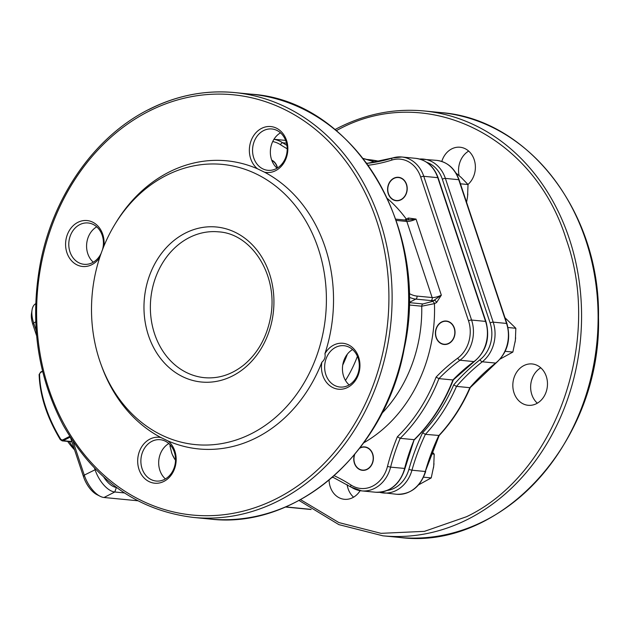 <?xml version="1.0" encoding="UTF-8"?>
<svg xmlns="http://www.w3.org/2000/svg" width="630" height="630" viewBox="0 0 630 630"><rect width="100%" height="100%" fill="white"/><g stroke="black" fill="none" stroke-linecap="round" stroke-linejoin="round"><path stroke-width="0.94" d="M137.797 500.771L104.021 497.495L114.778 491.991L116.408 487.447A19.609 9.584 -117.1 0 1 103.761 477.083M100.075 496.251L96.925 494.644A19.609 9.584 -117.1 0 1 83.499 476.682L84.278 475.122A23.074 11.269 62.9 0 0 100.075 496.251A23.074 11.269 62.9 0 0 104.021 497.495M95.744 469.437L84.278 475.122L73.135 441.638M36.217 330.648L33.65 322.93L35.737 321.867M83.499 476.682L70.481 437.566M36.642 335.845L32.87 324.489A19.609 9.584 -117.1 0 1 31.5 313.519L32.043 310.023A23.074 11.269 62.9 0 0 33.65 322.93L32.87 324.489M35.713 303.699A23.074 11.269 62.9 0 0 32.043 310.023M438.149 177.857A2.307 0.599 161.6 0 0 437.755 177.668A32.303 26.901 -84.5 0 0 415.784 158.351C426.494 159.894 433.952 166.399 438.149 177.857L485.966 321.591C490.242 337.893 486.376 351.193 474.343 361.494A2.307 1.024 -126.2 0 1 473.941 361.589A182.275 151.791 -84.5 0 0 452.907 379.969L453.34 379.819M334.191 475.713A184.283 153.46 95.5 0 1 351.052 485.061A2.307 1.173 123 0 0 351.067 487.116A2.307 1.173 123 0 0 351.359 487.218A32.303 26.901 -84.5 0 0 361.722 490.888L375.716 492.243A32.303 26.901 -84.5 0 0 404.594 468.499A182.275 151.791 -84.5 0 1 414.178 439.677L404.988 468.468L390.608 467.145A182.275 151.791 95.5 0 1 400.184 438.322L414.178 439.677A161.508 134.497 -84.5 0 0 452.907 379.969L438.921 378.614L436.086 377.11A184.283 153.46 95.5 0 1 457.726 358.155A2.307 1.024 53.8 0 0 459.955 360.234L473.941 361.589A32.303 26.901 -84.5 0 0 485.565 321.402L437.755 177.668L423.769 176.305A32.303 26.901 -84.5 0 0 401.79 156.996A32.303 26.901 -84.5 0 0 392.671 157.972A2.307 1.205 -107.5 0 0 392.411 157.996L367.306 163.327A161.508 134.497 -84.5 0 0 366.581 163.012M124.386 492.928L114.778 491.991A23.074 11.269 62.9 0 1 95.028 469.626L94.571 468.24M432.463 301.4L441.331 295.171L436.535 302.573L434.44 303.644L421.73 306.204A2.307 1.921 95.5 0 1 422.951 303.951L432.463 301.4A2.307 1.126 -117.1 0 1 434.44 303.644A142.364 118.55 95.5 0 1 363.809 442.772M408.358 219.815A2.307 1.126 62.9 0 0 408.405 218.019L416.02 219.075L407.838 220.012M457.726 358.155A29.996 24.979 -84.5 0 0 468.515 320.835A2.307 0.599 -18.4 0 1 471.579 320.048A32.303 26.901 -84.5 0 1 459.955 360.234A182.275 151.791 95.5 0 0 438.921 378.614A161.508 134.497 -84.5 0 1 400.184 438.322L397.396 436.763A159.201 132.568 -84.5 0 0 436.086 377.11M404.696 220.02L406.311 219.09A2.307 1.126 -117.1 0 1 406.492 220.067M431.054 300.581L415.792 299.1A2.307 1.921 95.5 0 0 416.887 296.068L432.141 297.549L406.83 221.453A6.922 1.803 161.6 0 0 416.02 219.075L441.331 295.171A6.922 1.803 -18.4 0 1 432.141 297.549A2.307 1.921 -84.5 0 1 431.054 300.581A9.229 2.402 -18.4 0 0 434.558 300.337A2.307 1.126 -117.1 0 1 436.535 302.573M172.368 454.663A14.994 7.324 62.9 0 0 175.108 459.687L172.368 454.663A14.994 7.324 62.9 0 1 171.777 453.175L172.368 454.663M171.494 452.379A14.994 7.324 62.9 0 0 171.777 453.175M400.987 199.797A11.765 9.796 95.5 0 1 396.27 200.734A11.765 9.796 95.5 0 1 387.647 188.071A11.765 9.796 95.5 0 1 398.538 177.306A11.765 9.796 95.5 0 1 407.137 187.094A11.765 9.796 95.5 0 1 400.987 199.797M448.804 343.539A11.765 9.796 95.5 0 1 444.079 344.468A11.765 9.796 95.5 0 1 435.464 331.813A11.765 9.796 95.5 0 1 446.355 321.04A11.765 9.796 95.5 0 1 454.954 330.837A11.765 9.796 95.5 0 1 448.804 343.539M364.715 446.898A11.765 9.796 95.5 0 0 360.053 447.804A11.765 9.796 95.5 0 1 364.707 446.898A11.765 9.796 95.5 0 1 373.314 456.687A11.765 9.796 95.5 0 1 367.164 469.389A11.765 9.796 95.5 0 1 362.439 470.327A11.765 9.796 95.5 0 1 354.391 454.86M271.727 160.146A11.765 9.796 95.5 0 1 277.483 167.942M251.843 433.456A140.742 117.204 95.5 0 1 100.91 364.164A140.742 117.204 95.5 0 1 114.392 225.201A140.742 117.204 95.5 0 1 302.101 215.027A140.742 117.204 95.5 0 1 251.843 433.456M345.484 380.425A120.755 100.556 -84.5 0 0 357.415 356.328M114.392 225.201L115.526 223.327A144.743 120.535 95.5 0 1 257.544 168.832A23.074 19.215 95.5 0 1 249.488 147.593A23.074 19.215 95.5 0 1 261.568 128.386A23.074 19.215 95.5 0 1 287.792 146.837A23.074 19.215 95.5 0 1 264.568 172.21A144.743 120.535 95.5 0 1 324.938 353.682A23.074 19.215 95.5 0 1 333.664 345.106A23.074 19.215 95.5 0 1 359.643 361.344A23.074 19.215 95.5 0 1 340.389 389.285A23.074 19.215 95.5 0 1 321.875 362.218A144.743 120.535 95.5 0 1 256.875 437.48A144.743 120.535 95.5 0 1 167.989 440.929A23.074 19.215 95.5 0 1 170.242 476.312A23.074 19.215 95.5 0 1 140.71 473.335A23.074 19.215 95.5 0 1 149.901 439.11A23.074 19.215 95.5 0 1 160.965 437.559A144.743 120.535 95.5 0 1 101.658 366.227L100.91 364.164M99.745 257.457A23.074 19.215 95.5 0 1 69.276 257.741A23.074 19.215 95.5 0 1 77.805 222.382A23.074 19.215 95.5 0 1 96.878 225.044A23.074 19.215 95.5 0 1 103.855 246.259M168.816 443.544A20.766 17.294 -84.5 0 0 165.383 478.918M352.587 349.54A20.766 17.294 -84.5 0 0 349.154 384.922M280.492 132.82A20.766 17.294 -84.5 0 0 277.058 168.202M96.721 226.816A20.766 17.294 -84.5 0 0 93.287 262.198M396.27 200.734A11.765 9.796 95.5 0 1 387.655 188.071A11.765 9.796 95.5 0 1 398.546 177.306M444.087 344.468A11.765 9.796 95.5 0 1 436.204 337.782A11.765 9.796 95.5 0 1 446.355 321.04M362.439 470.327A11.765 9.796 95.5 0 1 353.832 457.648A11.765 9.796 95.5 0 1 354.399 454.844M264.568 172.21L257.544 168.832M160.965 437.559L167.989 440.929M321.875 362.218C324.6 359.856 325.623 357.005 324.938 353.682M342.728 365.069A118.133 98.374 -84.5 0 0 347.358 354.162M151.869 441.347A20.766 17.294 95.5 0 1 160.209 439.701A20.766 17.294 95.5 0 1 175.416 462.034A20.766 17.294 95.5 0 1 156.193 481.036A20.766 17.294 95.5 0 1 141.018 463.759A20.766 17.294 95.5 0 1 151.869 441.347M335.64 347.343A20.766 17.294 95.5 0 1 343.972 345.705A20.766 17.294 95.5 0 1 359.179 368.038A20.766 17.294 95.5 0 1 339.964 387.041A20.766 17.294 95.5 0 1 324.789 369.763A20.766 17.294 95.5 0 1 335.64 347.343M263.545 130.623A20.766 17.294 95.5 0 1 271.884 128.977A20.766 17.294 95.5 0 1 287.083 151.318A20.766 17.294 95.5 0 1 267.868 170.313A20.766 17.294 95.5 0 1 252.693 153.035A20.766 17.294 95.5 0 1 263.545 130.623M101.225 253.134A20.766 17.294 95.5 0 1 84.097 264.309A20.766 17.294 95.5 0 1 68.922 247.031A20.766 17.294 95.5 0 1 79.774 224.619A20.766 17.294 95.5 0 1 88.113 222.973A20.766 17.294 95.5 0 1 102.469 249.756M67.67 441.409A38.446 18.782 62.9 0 0 74.568 449.844M69.316 441.567L74.466 449.552M39.383 375.047A1.15 0.717 -0.9 0 1 39.131 374.606A1.15 0.717 -0.9 0 1 39.131 374.598A1.15 0.717 -0.9 0 1 39.556 374.039A78.199 38.202 62.9 0 0 60.85 439.425L60.37 439.472M42.541 371.164L40.816 372.046A1.15 0.567 62.9 0 0 40.643 372.078A1.15 0.567 62.9 0 0 40.438 372.543L39.556 374.039M70.072 436.921A1.15 0.567 62.9 0 1 69.607 436.409L69.709 436.346M60.85 439.425L62.433 440.079A1.15 0.567 62.9 0 0 63.189 440.701L62.22 440.882L60.441 439.606M170.147 444.851L170.021 446.229L170.927 445.764M170.021 446.229L171.769 453.151M460.435 183.803L468.027 184.535L467.562 196.529L466.578 202.277M455.955 173.029L461.231 177.51L468.027 184.535M505.213 351.32L512.859 352.06L500.212 359.021M507.993 327.513L515.844 328.277L515.372 340.263L512.859 352.06M504.992 317.756L515.844 328.277M423.573 477.178L431.219 477.918L418.564 484.88M431.448 453.86L434.204 454.128L433.731 466.121L431.219 477.918M432.204 451.867L434.204 454.128M387.237 490.455A29.996 24.979 -84.5 0 0 408.87 469.413L411.957 470.208A200.923 167.312 95.5 0 1 425.392 434.338L422.62 432.786A157.327 131.008 -84.5 0 0 453.679 384.914A203.222 169.226 95.5 0 1 480.013 359.746A2.307 1 51.9 0 0 482.297 361.785L495.645 363.077A200.923 167.312 -84.5 0 0 469.854 387.686L456.498 386.387L453.679 384.914M480.013 359.746A29.996 24.979 -84.5 0 0 490.132 322.938A2.307 0.599 -18.4 0 1 493.195 322.143A32.303 26.901 95.5 0 1 482.297 361.785A200.923 167.312 95.5 0 0 456.498 386.387A159.65 132.946 95.5 0 1 425.392 434.338L439.189 435.488M439.173 435.519L425.313 471.5A200.923 167.312 -84.5 0 1 438.748 435.637A159.65 132.946 95.5 0 0 469.854 387.686L470.287 387.544C462.381 405.775 452.001 421.777 439.149 435.543M531.586 380.244A140.742 117.204 -84.5 0 0 532.838 376.866M300.541 499.637L338.845 522.561L381.016 533.342L424.455 531.35L466.57 516.702C555.109 474.516 602.871 341.586 566.244 239.368C534.106 134.859 424.651 82.341 337.877 129.827L336.333 130.623M467.98 184.48A20.766 17.294 -84.5 0 0 474.863 162.13A20.766 17.294 -84.5 0 0 460.065 147.239A20.766 17.294 -84.5 0 0 451.734 148.885A20.766 17.294 -84.5 0 0 441.795 161.445M523.829 365.605A20.766 17.294 -84.5 0 0 512.97 388.025A20.766 17.294 -84.5 0 0 528.153 405.295A20.766 17.294 -84.5 0 0 536.484 403.657A20.766 17.294 -84.5 0 0 547.336 381.237A20.766 17.294 -84.5 0 0 532.161 363.959A20.766 17.294 -84.5 0 0 523.829 365.605M329.073 480.131A20.766 17.294 -84.5 0 0 344.382 499.299A20.766 17.294 -84.5 0 0 352.713 497.653A20.766 17.294 -84.5 0 0 360.124 490.675M468.681 151.082A20.766 17.294 -84.5 0 0 459.113 175.636M540.776 367.802A20.766 17.294 -84.5 0 0 537.343 403.184M347.122 484.651A20.766 17.294 -84.5 0 0 353.572 497.18M375.157 162.201A161.508 134.497 -84.5 0 0 363.14 158.461M485.966 321.591A2.307 0.599 161.6 0 0 485.565 321.402L471.579 320.048L423.769 176.305A2.307 0.599 -18.4 0 0 420.706 177.101A29.996 24.979 -84.5 0 0 391.828 160.075A2.307 1.205 -107.5 0 1 392.411 157.996L401.79 156.996L415.784 158.351M332.183 477.485A161.508 134.497 -84.5 0 0 333.372 477.414L332.175 477.493M392.175 158.122A182.275 151.791 95.5 0 1 367.306 163.327M286.957 145.435A182.275 151.791 95.5 0 1 282.705 142.782L286.516 143.152M287.201 148.798A184.283 153.46 95.5 0 1 280.468 144.695A2.307 1.173 -57 0 1 282.705 142.782A32.303 26.901 -84.5 0 0 273.94 139.324M396.223 220.421L406.83 221.453A2.307 1.921 95.5 0 0 405.255 220.075L395.79 219.153M416.887 296.068A41.533 20.294 -117.1 0 1 408.98 293.399M332.64 477.083L351.067 487.116L361.722 490.888A32.303 26.901 -84.5 0 0 390.608 467.145L387.489 466.42A184.283 153.46 95.5 0 1 397.396 436.763M351.052 485.061A29.996 24.979 -84.5 0 0 387.489 466.42M468.515 320.835L420.706 177.101M391.828 160.075A184.283 153.46 95.5 0 1 368.204 165.257M387.505 198.607A142.356 118.542 95.5 0 1 406.311 219.09L408.405 218.019M409.02 302.565L415.792 299.1A43.84 21.42 -117.1 0 1 409.035 297.1M409.02 302.597L422.951 303.951M280.468 144.695A29.996 24.972 -84.5 0 0 272.711 141.553M381.78 413.445A133.135 110.864 -84.5 0 0 421.73 306.204L408.972 304.967M232.683 375.85A77.868 64.843 95.5 0 1 148.459 335.451A77.868 64.843 95.5 0 1 185.22 233.171A77.868 64.843 95.5 0 1 269.443 273.57A77.868 64.843 95.5 0 1 232.683 375.85M148.428 111.471A211.121 175.809 95.5 0 1 386.962 328.939A211.121 175.809 95.5 0 1 102.91 474.233A211.121 175.809 95.5 0 1 148.428 111.471M189.173 237.652A73.253 61 95.5 0 1 218.571 231.848C252.85 233.73 279.452 277.546 270.191 319.127C266.191 338.231 257.489 353.438 244.093 364.754C231.848 374.598 218.626 378.906 204.419 377.677A73.253 61 95.5 0 1 150.869 316.725A73.253 61 95.5 0 1 189.173 237.652M148.995 109.486A213.428 177.731 95.5 0 1 234.651 92.579A213.428 177.731 95.5 0 1 390.931 322.174A213.428 177.731 95.5 0 1 193.426 517.435C137.631 510.568 94.224 479.816 63.205 425.179C37.257 375.598 29.642 321.599 40.359 263.19C53.196 195.82 94.949 136.489 148.648 109.541C176.376 95.5 205.049 89.846 234.651 92.579L251.181 94.185A213.428 177.731 95.5 0 1 407.46 323.773A213.428 177.731 95.5 0 1 209.955 519.041L193.426 517.435M40.438 372.543L42.612 371.432M69.607 436.409L62.433 440.079M70.198 437.118L63.189 440.701L71.804 441.535M285.673 506.906L310.905 509.355M271.837 160.445A11.537 9.607 95.5 0 1 277.302 168.053M359.738 448.213A11.537 9.607 95.5 0 1 372.936 455.545A11.537 9.607 95.5 0 1 364.132 470.082A11.537 9.607 95.5 0 1 354.013 457.663A11.537 9.607 95.5 0 1 354.729 454.451M436.377 337.68A11.537 9.607 95.5 0 1 446.347 321.276A11.537 9.607 95.5 0 1 452.931 339.31A11.537 9.607 95.5 0 1 436.377 337.68M406.98 187.417A11.537 9.607 95.5 0 1 393.482 199.702A11.537 9.607 95.5 0 1 391.75 179.944A11.537 9.607 95.5 0 1 406.98 187.417M411.957 470.208A32.303 26.901 95.5 0 1 383.339 492.983A32.303 26.901 95.5 0 1 379.591 492.298L396.695 494.282A32.303 26.901 95.5 0 0 425.313 471.5L411.957 470.208M408.87 469.413A203.222 169.226 95.5 0 1 422.62 432.786M506.945 323.623L459.128 179.889C454.931 168.438 447.473 161.934 436.763 160.382L419.564 159.036A32.303 26.901 95.5 0 1 423.407 159.091A32.303 26.901 95.5 0 1 445.386 178.408L493.195 322.143L506.551 323.434A32.303 26.901 95.5 0 1 495.645 363.077A2.307 1 -128.1 0 0 496.054 362.982C507.536 352.587 511.166 339.475 506.945 323.623A2.307 0.599 161.6 0 0 506.551 323.434L458.734 179.7L445.386 178.408A2.307 0.599 -18.4 0 0 442.323 179.196A29.996 24.979 -84.5 0 0 426.746 162.32M490.132 322.938L442.323 179.196M367.416 159.492A159.65 132.946 95.5 0 1 379.567 161.359L366.778 159.429M436.763 160.382A32.303 26.901 95.5 0 1 458.734 179.7A2.307 0.599 161.6 0 1 459.128 179.889M399.412 537.422C501.669 551.045 601.713 440.102 598.5 317.347C600.311 212.593 528.279 118.842 440.638 112.565A213.428 177.731 -84.5 0 1 596.925 342.161A213.428 177.731 -84.5 0 1 399.412 537.422L382.882 535.815A213.428 177.731 -84.5 0 0 580.387 340.554A213.428 177.731 -84.5 0 0 424.108 110.959C394.506 108.226 365.833 113.88 338.105 127.929L335.026 129.544M363.132 158.453L375.204 162.194M474.343 361.494L453.301 379.89M453.348 379.819C444.221 403.184 431.298 423.108 414.572 439.598M273.971 139.269L285.65 140.403M408.87 219.713L405.255 220.075M404.988 468.468C399.932 484.438 390.175 492.369 375.716 492.243M251.181 94.185C354.147 100.477 430.999 228.58 404.247 348.421C385.883 451.568 297.171 529.728 209.955 519.041M42.533 371.109L40.643 372.078L39.131 374.598C39.863 395.585 46.911 417.257 60.283 439.614L62.22 440.882L71.899 441.819M311.141 509.512L285.414 507.016M470.256 387.592L496.054 362.982M382.882 535.815L338.861 524.625L299.037 500.456M425.707 471.46C420.446 486.864 410.776 494.463 396.695 494.282M440.638 112.565L424.108 110.959M433.999 463.609L433.472 467.964M515.639 337.751L515.112 342.106M467.302 198.371L467.822 194.016"/></g></svg>
